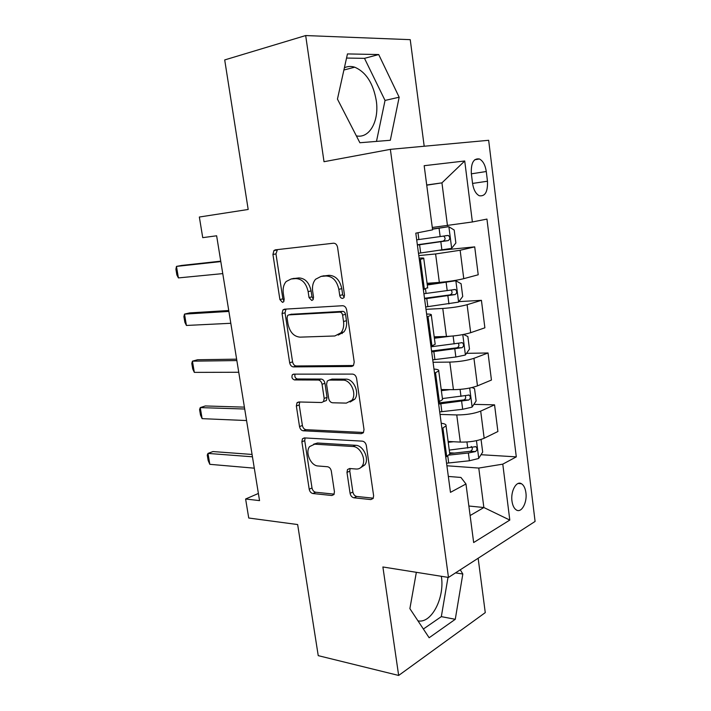 <?xml version="1.0" encoding="UTF-8"?>
<svg xmlns="http://www.w3.org/2000/svg" width="711" height="711" viewBox="0 0 711 711"><rect width="100%" height="100%" fill="white"/><g stroke="black" fill="none" stroke-linecap="round" stroke-linejoin="round"><path stroke-width="1.07" d="M342.569 298.424L343.902 297.722L344.506 295.145L337.574 247.357C336.961 244.628 335.61 243.251 333.503 243.215L275.335 249.845L273.931 250.565L272.935 254.476L279.903 299.571L282.498 302.379L283.591 301.828L284.196 299.278L283.298 293.447C282.649 288.497 283.609 284.516 286.195 281.503L291.137 278.996L295.847 278.588C302.131 278.89 306.228 283.236 308.139 291.617L309.027 297.571L311.738 300.46L312.947 299.838L313.551 297.269L312.653 291.279C312.022 286.364 313 282.356 315.577 279.254L321.034 276.419L326.002 275.984C332.624 276.286 336.907 280.738 338.845 289.35L339.742 295.474C340.16 297.349 341.102 298.336 342.569 298.424M417.952 620.836C431.426 623.929 444.837 597.747 441.398 576.692L441.335 576.292M525.909 492.741C525.287 488.208 523.803 485.204 521.474 483.738C516.47 480.423 510.507 491.114 511.973 501.059C512.613 505.548 514.08 508.525 516.373 509.991C521.483 513.351 527.358 502.535 525.909 492.741M344.391 67.776C347.652 66.247 351.092 66.052 354.709 67.189C366.041 72.095 373.231 83.276 376.288 100.731C379.363 120.861 369.578 138.778 356.362 135.881M350.088 493.345C350.656 495.869 351.954 497.362 353.98 497.816L370.84 499.575L373.151 498.455L373.622 495.718L366.343 445.619C365.765 443.015 364.423 441.522 362.326 441.149L304.308 437.905L302.459 438.785L301.873 441.789L309.205 489.212C309.756 491.648 310.983 493.087 312.876 493.523L331.877 495.505L333.948 494.536L334.437 491.763L331.317 471.1C330.748 468.593 329.486 467.145 327.522 466.745L318.021 465.981C310.751 465.821 304.877 452.276 309.587 446.597L314.689 444.171L352.869 446.499C360.379 446.49 366.743 459.964 362.103 466.123C360.637 468.211 358.664 469.18 356.184 469.029L349.643 468.505L347.501 469.544L346.977 472.406L350.088 493.345L352.869 492.012C353.438 494.527 354.727 496.011 356.753 496.474L373.302 498.18M424.191 146.235L410.238 39.665L305.677 35.55L224.703 59.928L248.183 209.469L199.347 217.024L202.733 237.652L216.633 235.785L259.551 500.624L245.615 499.006L248.734 518.017L297.651 524.549L318.235 655.649L398.658 675.45L485.266 612.615L478.148 558.251M305.677 35.55L324.012 161.708L390.366 149.354L448.472 577.43L382.891 566.978L398.658 675.45M351.447 366.467L353.509 365.401L354.22 362.068L346.657 309.969C346.061 307.285 344.711 305.863 342.604 305.721L284.48 309.178L282.907 309.96L282.063 313.56L289.67 362.779C290.239 365.285 291.474 366.654 293.367 366.894L351.447 366.467L352.94 365.969M356.602 378.465L364.014 429.542L363.437 432.564L361.241 433.674L303.206 430.795C301.313 430.457 300.086 429.053 299.527 426.573L296.345 405.99L296.985 402.835L298.771 401.964L321.612 402.515L323.541 401.564L324.18 398.391L322.056 384.278C321.479 381.709 320.199 380.296 318.226 380.038L294.461 379.932C292.088 379.007 291.386 377.274 292.363 374.733L293.563 374.146L352.558 374.102C354.665 374.359 356.007 375.817 356.602 378.465M471.331 173.511L472.566 183.42C473.562 189.766 475.792 193.872 479.267 195.738C485.142 196.636 487.879 191.792 487.47 181.225L486.28 171.511C485.284 165.059 483 160.882 479.427 158.98C473.624 158.109 470.922 162.943 471.331 173.511M390.366 149.354L488.661 140.298L535.09 521.439L448.472 577.43M426.733 185.171L441.94 182.86L464.727 160.988L424.174 165.699L432.599 229.84L415.802 233.164L450.463 492.35L465.972 483.987L460.941 477.454L448.339 476.441M464.727 160.988L472.38 221.965L432.288 227.476M481.027 454.711L516.293 456.871L486.946 219.086L472.38 221.965M516.293 456.871L502.784 464.15L509.805 520.07L473.659 542.546L465.972 483.987M258.386 493.461L245.615 499.006M447.477 225.689L441.94 182.86L426.707 185.002M468.86 506.01L483.862 507.53L478.77 468.06L446.917 465.776M473.873 404.372L494.554 404.843L497.904 431.506L484.164 438.252C477.596 440.98 469.651 442.26 460.319 442.091L448.117 441.451M494.554 404.843L480.689 411.109C474.077 413.669 466.096 414.94 456.746 414.94L440.047 414.415M466.496 353.34L488.039 352.976L491.443 380.047L477.472 385.869C470.806 388.259 462.799 389.53 453.431 389.681L441.211 389.539M488.039 352.976L473.944 358.317C467.234 360.521 459.19 361.783 449.814 362.103L433.07 362.272M458.853 301.624L481.427 300.335L484.875 327.807L470.673 332.686C463.91 334.721 455.84 335.974 446.446 336.454L434.19 336.827M481.427 300.335L467.1 304.699C460.284 306.548 452.178 307.801 442.766 308.45L425.987 309.329M439.985 250.308L474.708 246.877L478.219 274.775L463.768 278.668C456.906 280.338 448.765 281.583 439.345 282.4L427.071 283.298M474.708 246.877L460.141 250.254L435.612 253.96L418.797 255.578M470.113 515.555L483.862 507.53L509.805 520.07M341.893 331.495L342.195 333.575M449.628 452.783L454.525 453.085M419.143 258.129C422.716 257.889 424.254 257.977 423.756 258.413L419.348 259.693M427.64 287.608L423.347 289.573M426.618 314.04C430.199 314.049 431.764 314.404 431.31 315.124L427 316.928M435.096 343.609L435.185 344.257L430.937 346.319M433.977 369.08C437.558 369.311 439.149 369.933 438.731 370.929L434.537 373.231M442.438 398.729L442.553 399.6L438.403 402.159M297.447 402.382L298.193 402.399M441.22 423.249C444.81 423.703 446.41 424.574 446.046 425.853L441.949 428.635M449.654 452.978L449.796 454.071L445.753 457.102M478.77 468.06L502.784 464.15M337.449 99.105L359.89 142.742L390.321 140.271L399.164 97.22L378.705 54.551L347.466 53.92L337.449 99.105M416.353 572.311L409.883 608.634L429.142 637.749L455.271 619.299L462.825 574.008L460.284 569.795M376.483 141.4L385.042 100.438L364.494 58.346L346.55 58.062M364.494 58.346L378.705 54.551M385.042 100.438L399.164 97.22M423.365 629.031L441.327 616.633L448.01 577.359M441.327 616.633L455.271 619.299M455.529 572.879L462.825 574.008M344.186 297.296L342.675 294.736L341.795 288.63C339.858 280.054 335.583 275.61 328.971 275.317L326.002 275.984M321.95 276.206L328.971 275.317M292.283 278.739L298.833 277.93C305.117 278.232 309.205 282.56 311.098 290.906L311.996 296.851L313.311 299.251M277.432 249.605L275.957 253.898L282.88 298.86L284.036 301.091M286 309.089L285.031 312.804L292.585 361.872C293.154 364.37 294.39 365.738 296.283 365.978L353.42 365.516M342.604 315.106C342.187 313.231 341.244 312.245 339.778 312.129L288.773 314.893L287.644 315.453L287.066 317.959L288.008 324.056C289.839 332.179 293.83 336.543 299.998 337.147L334.845 335.974L341.022 332.757C343.271 329.797 344.106 326.047 343.537 321.514L342.604 315.106L345.528 314.306C345.111 312.44 344.168 311.454 342.711 311.347L339.778 312.129M291.146 314.28L342.711 311.347M338.232 335.085L343.937 331.904C346.186 328.944 347.021 325.211 346.453 320.688L343.537 321.514M345.528 314.306L346.453 320.688M363.499 432.475L306.068 429.684L303.206 430.795M299.74 401.991L299.224 404.959L302.388 425.489C302.948 427.951 304.175 429.355 306.068 429.684M323.825 401.457L326.402 400.524L327.051 397.36L324.945 383.282C324.367 380.732 323.087 379.319 321.114 379.061L297.358 378.972L294.461 379.932M295.038 374.146C294.425 376.652 295.198 378.261 297.358 378.972M346.319 403.11L351.901 400.266C357.091 393.938 350.719 379.674 342.933 380.145L329.184 380.083L327.256 381.052L326.571 384.313L328.695 398.489C329.273 401.048 330.562 402.479 332.57 402.781L346.319 403.11M350.132 401.999L354.753 399.209C359.944 392.89 353.58 378.67 345.813 379.15L342.933 380.145M330.606 379.594L332.064 379.096L345.813 379.15M350.141 468.549L349.776 471.135L352.869 492.012M360.681 467.687L364.894 464.852C369.533 458.702 363.188 445.282 355.678 445.299L352.869 446.499M313.631 444.197L317.524 443.015L355.678 445.299M305.117 437.958L304.726 440.651L312.005 487.942C312.564 490.368 313.782 491.799 315.675 492.234L334.17 494.145M418.495 253.285L451.547 248.406L455.867 243.002L454.205 230.044L448.748 226.685L432.51 229.182M448.748 226.685L432.484 228.969M417.393 245.055L448.197 240.611C450.259 239.047 450.285 237.314 448.294 235.43L416.69 239.847M443.611 236.034C445.744 238.043 445.557 239.749 443.042 241.162L417.357 244.771M222.756 273.611L178.408 277.912L176.87 274.944L175.91 269.22L176.47 266.403L181.749 265.425L220.739 261.168M178.408 277.912L176.47 266.403L220.81 261.577M425.676 306.965L458.479 302.131L462.719 296.46L461.083 283.707L455.715 280.738L427.293 284.995M455.715 280.738L427.231 284.498M424.591 298.86L455.173 294.567C457.173 292.994 457.235 291.297 455.369 289.466L423.898 293.732M451.094 290.061C452.658 292.168 452.303 293.776 450.027 294.887L424.511 298.282M440.838 336.623L434.279 337.449M450.09 336.259L434.385 338.232M463.581 334.463L467.865 336.552L469.473 349.119L465.296 355.038L455.858 357.011L432.741 359.837M431.675 351.847L462.043 347.697C463.99 346.133 464.079 344.453 462.319 342.675L430.999 346.799M458.275 343.289C459.457 345.368 458.995 346.879 456.906 347.812L431.559 350.994M441.744 389.539L441.22 389.601M450.045 389.637L441.362 390.668M472.024 387.539L474.539 388.615L476.13 400.986L472.024 407.154L462.674 409.287L439.709 411.909M438.66 404.044L468.807 400.026C470.7 398.462 470.815 396.809 469.171 395.076L442.411 398.56M465.27 395.725C466.132 397.733 465.607 399.129 463.688 399.929L438.5 402.906M230.808 323.283L186.415 325.46L184.86 322.279L183.9 316.635L184.505 314.111L189.713 312.902L228.738 310.511M186.415 325.46L184.505 314.111L228.889 311.427M238.745 372.262L194.325 372.377L192.734 368.982L191.792 363.41L192.432 361.17L197.56 359.748L236.621 359.162M194.325 372.377L192.432 361.17L236.852 360.566M246.575 420.548L202.12 418.655L200.502 415.064L199.578 409.563L200.262 407.607L205.319 405.954L244.397 407.136M202.12 418.655L200.262 407.607L244.708 409.021M453.449 441.735L448.232 442.304M480.467 439.656L481.116 439.896L482.68 452.089L478.636 458.488L469.384 460.772L446.57 463.199M449.085 455.084L468.371 452.996L475.472 451.574C477.312 450.001 477.454 448.374 475.899 446.686L449.272 450.09M471.224 446.464C472.939 448.286 472.655 449.894 470.362 451.272L449.734 453.609M254.289 468.176L209.816 464.319L208.172 460.532L207.256 455.111L207.976 453.414L212.962 451.556L252.067 454.453M209.816 464.319L207.976 453.414L252.449 456.8M460.319 442.091L456.746 414.94M453.431 389.681L449.814 362.103M446.446 336.454L442.766 308.45M439.345 282.4L435.612 253.96M424.369 289.297L420.388 259.453M463.768 278.668L460.141 250.254M470.673 332.686L467.1 304.699M431.941 345.973L428.022 316.617M477.472 385.869L473.944 358.317M439.389 401.742L435.532 372.857M484.164 438.252L480.689 411.109M446.721 456.622L442.926 428.2M471.375 173.831L486.28 171.511M472.575 183.429L487.47 181.225M341.795 288.63L338.845 289.35M324.003 275.752L321.034 276.419M311.996 296.851L309.027 297.571M311.098 290.906L308.139 291.617M298.833 277.93L295.847 278.588M294.123 278.339L291.137 278.996M282.88 298.86L279.903 299.571M275.957 253.898L272.935 254.476M342.675 294.736L339.742 295.474M296.283 365.978L293.367 366.894M292.585 361.872L289.67 362.779M285.031 312.804L282.063 313.56M291.732 314.129L288.773 314.893M363.214 432.848L361.241 433.674M302.388 425.489L299.527 426.573M299.224 404.959L296.345 405.99M327.051 397.36L324.18 398.391M324.945 383.282L322.056 384.278M321.114 379.061L318.226 380.038M332.064 379.096L329.184 380.083M349.776 471.135L346.977 472.406M317.524 443.015L314.689 444.171M333.957 494.527L331.877 495.505M315.675 492.234L312.876 493.523M312.005 487.942L309.205 489.212M304.726 440.651L301.873 441.789M373.177 498.411L370.84 499.575M356.753 496.474L353.98 497.816M451.663 248.272L448.89 226.773M418.886 239.536L417.979 232.728M420.681 252.983L419.588 244.753M440.153 236.55L439.069 228.249M441.913 250.041L440.838 241.776M443.042 241.162L448.197 240.611M458.586 301.988L455.858 280.818M426.085 293.447L425.489 288.977M427.853 306.69L426.769 298.576M447.21 290.648L446.144 282.48M448.943 303.935L447.877 295.794M450.027 294.887L455.173 294.567M465.403 354.887L462.79 334.614M433.168 346.541L433.035 345.573M434.91 359.579L433.843 351.59M454.151 343.92L453.12 335.992M455.858 357.011L454.809 348.994M456.906 347.812L462.043 347.697M472.122 406.994L469.687 388.055M441.86 411.678L440.811 403.804M460.995 396.391L460.079 389.406M462.674 409.287L461.643 401.386M463.688 399.929L468.807 400.026M478.743 458.328L476.468 440.678M448.703 462.994L447.779 456.053M467.731 448.072L466.94 442.002M469.384 460.772L468.371 452.996M470.362 451.272L475.472 451.574M518.132 483.462L521.474 483.738M343.893 70.016L354.709 67.189M427.702 288.017L423.756 258.413M435.185 344.257L431.31 315.124M442.553 399.6L438.731 370.929M449.796 454.071L446.046 425.853M474.69 159.771L479.427 158.98M276.943 249.996L273.931 250.565M285.875 309.223L282.907 309.96M343.937 331.904L341.022 332.757M299.384 401.982L296.985 402.835M326.402 400.524L323.541 401.564M294.194 374.146L292.363 374.733M354.753 399.209L351.901 400.266M349.785 468.522L347.501 469.544M364.894 464.852L362.103 466.123M304.637 437.932L302.459 438.785M445.424 235.75L448.294 235.43M453.796 289.573L455.369 289.466M461.101 342.702L462.319 342.675M468.105 395.058L469.171 395.076M474.939 446.632L475.899 446.686"/></g></svg>

